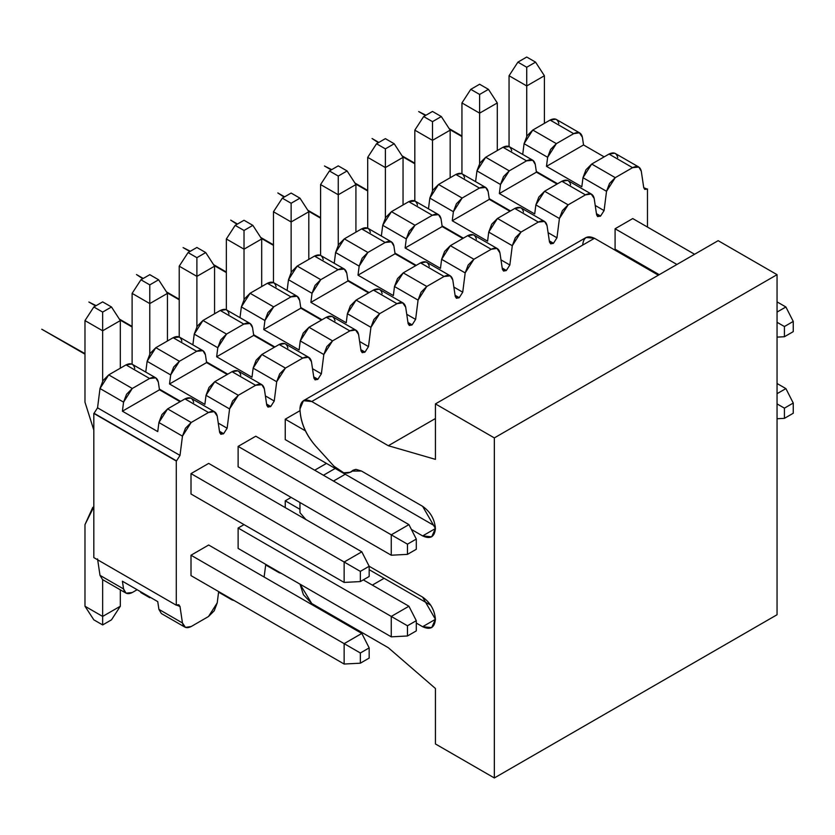 <?xml version="1.0" encoding="UTF-8"?>
<svg xmlns="http://www.w3.org/2000/svg" width="835" height="835" viewBox="0 0 835 835"><rect width="100%" height="100%" fill="white"/><g stroke="black" fill="none" stroke-linecap="round" stroke-linejoin="round"><path stroke-width="1.25" d="M107.35 579.594L100.002 575.357L97.549 558.886L100.002 575.357L123.559 588.957L122.411 581.223L157.752 601.628L158.9 609.362L182.458 622.962C183.575 627.617 186.476 628.807 191.184 626.532L208.489 616.533L217.215 602.891L218.655 591.587L217.215 602.891L214.23 610.782L208.489 616.533L191.184 626.532L185.453 627.398L182.458 622.962L180.005 606.502L182.458 622.962L158.9 609.352L157.752 601.628L122.411 581.223L123.559 588.957L100.002 575.357L102.486 579.542L126.043 593.142L123.559 588.957C124.676 593.612 127.578 594.802 132.285 592.526L126.043 593.142M93.823 557.603L93.823 413.419L93.823 557.603L176.279 605.208L176.279 461.024L176.279 605.208M155.842 377.879L158.316 382.065L159.475 389.799L158.316 382.065C157.21 377.41 154.298 376.22 149.59 378.495L155.842 377.879L131.773 364.029L126.033 364.895L108.727 374.884L102.987 380.645L100.002 388.525L97.549 407.824L94.063 413.283L97.549 407.824L100.002 388.525L108.727 374.884L126.033 364.895C130.74 362.62 133.652 363.799 134.759 368.465M202.957 350.679L205.441 354.865L206.589 362.599L205.441 354.865C204.324 350.199 201.423 349.009 196.716 351.295L202.957 350.679L179.4 337.069L173.148 337.695L155.853 347.684L150.112 353.435L147.127 361.325L145.76 372.055L147.127 361.325L155.853 347.684L173.148 337.695C177.855 335.409 180.767 336.599 181.873 341.264M250.082 323.469L252.556 327.654L253.704 335.388L252.556 327.654C251.45 322.999 248.538 321.809 243.83 324.095L250.082 323.469L226.014 309.618L220.273 310.484L202.968 320.473L197.227 326.234L194.242 334.125L192.875 344.855L194.242 334.125L202.968 320.473L220.273 310.484C224.98 308.209 227.892 309.399 228.999 314.054M297.197 296.268L299.681 300.454L300.83 308.188L299.681 300.454C298.565 295.799 295.653 294.609 290.945 296.884L297.197 296.268L273.64 282.668L267.388 283.284L250.082 293.273L244.352 299.034L241.357 306.915L240 317.655L241.357 306.915L250.082 293.273L267.388 283.284C272.095 280.998 275.007 282.188 276.114 286.854M344.312 269.058L346.796 273.254L347.945 280.977L346.796 273.254C345.69 268.588 342.778 267.398 338.071 269.684L344.312 269.058L320.243 255.207L314.513 256.084L297.208 266.073L291.467 271.824L288.482 279.715L287.115 290.444L288.482 279.715L297.208 266.073L314.513 256.084C319.22 253.798 322.122 254.988 323.239 259.643M391.438 241.858L393.911 246.043L395.07 253.777L393.911 246.043C392.805 241.388 389.893 240.198 385.185 242.474L391.438 241.858L367.88 228.258L361.628 228.873L344.323 238.862L338.592 244.624L335.597 252.504L334.24 263.244L335.597 252.504L344.323 238.862L361.628 228.873C366.335 226.598 369.247 227.788 370.354 232.443M438.552 214.658L441.037 218.843L442.185 226.577L441.037 218.843C439.92 214.177 437.018 212.988 432.311 215.273L438.552 214.658L414.995 201.058L408.753 201.673L391.448 211.662L385.707 217.413L382.722 225.304L381.355 236.034L382.722 225.304L391.448 211.662L408.753 201.673C413.461 199.388 416.362 200.577 417.479 205.243M485.678 187.447L488.151 191.632L489.31 199.367L488.151 191.632C487.045 186.977 484.133 185.787 479.426 188.073L485.678 187.447L461.609 173.596L455.868 174.463L438.563 184.462L432.822 190.213L429.837 198.104L428.47 208.834L429.837 198.104L438.563 184.462L455.868 174.463C460.576 172.187 463.488 173.377 464.594 178.032M526.541 160.863L532.793 160.247L509.235 146.647L502.983 147.263L485.688 157.251L479.948 163.013L476.962 170.893L475.595 181.633L476.962 170.893L485.688 157.251L502.983 147.263C507.69 144.977 510.602 146.167 511.709 150.832M579.918 133.047L555.849 119.186L550.108 120.063L573.666 133.663L556.36 143.651L573.666 133.663L579.406 132.796L582.392 137.232L583.54 144.956L582.392 137.232C581.285 132.567 578.373 131.377 573.666 133.663L550.108 120.063L532.803 130.051L527.062 135.802L524.077 143.693L522.71 154.423L524.077 143.693L532.803 130.051L550.108 120.063C554.816 117.777 557.728 118.967 558.834 123.622M615.082 228.769L615.082 249.174L615.082 228.769L632.753 218.572L615.082 228.769L676.924 264.476L615.082 228.769M600.115 216.328L596.524 214.261L600.115 216.328L596.628 214.898L594.176 198.438C593.059 193.783 590.157 192.593 585.45 194.868L568.144 204.857L559.419 218.509L556.966 237.798L553.48 243.256L549.315 240.856L553.469 243.256L556.966 237.798L559.419 218.509L562.404 210.618L568.144 204.857L585.45 194.868L591.18 194.002L594.176 198.438L596.628 214.898L597.62 216.578L600.595 216.046L604.081 210.597L600.595 216.046L596.441 213.656L600.595 216.046M553 243.528L549.409 241.461L553 243.528L549.503 242.108L547.05 225.638C545.944 220.983 543.032 219.793 538.324 222.079L521.019 232.067L512.293 245.709L509.851 264.998L506.354 270.457L509.851 264.998L512.293 245.709L515.289 237.818L521.019 232.067L538.324 222.079L544.577 221.452L547.05 225.638L549.503 242.108L550.703 243.883L553.48 243.256M505.874 270.738L502.294 268.661L505.874 270.738L502.388 269.308L499.935 252.848C498.829 248.183 495.917 246.993 491.21 249.279L473.904 259.267L465.178 272.909L462.726 292.208L459.24 297.667L462.726 292.208L465.178 272.909L468.164 265.029L473.904 259.267L491.21 249.279L496.95 248.412L499.935 252.848L502.388 269.308L503.578 271.083L506.354 270.457L502.2 268.056L506.354 270.457M458.759 297.938L455.169 295.872L458.759 297.938L455.263 296.508L452.81 280.049C451.704 275.393 448.792 274.204 444.084 276.479L426.789 286.468L418.064 300.12L415.611 319.408L412.114 324.867L415.611 319.408L418.064 300.12L421.049 292.229L426.789 286.468L444.084 276.479L450.336 275.863L452.81 280.049L455.263 296.508L456.463 298.283L459.24 297.667L455.085 295.266L459.24 297.667M411.634 325.139L408.054 323.072L411.634 325.139L408.148 323.719L405.695 307.259C404.589 302.594 401.677 301.404 396.969 303.689L379.664 313.678L370.938 327.32L368.486 346.608L364.999 352.067L368.486 346.608L370.938 327.32L373.923 319.429L379.664 313.678L396.969 303.689L402.71 302.823L405.695 307.259L408.148 323.719L409.338 325.493L412.114 324.867L407.96 322.467L412.114 324.867M364.519 352.349L360.929 350.272L364.519 352.349L361.023 350.919L358.58 334.459C357.464 329.804 354.562 328.614 349.855 330.89L332.549 340.878L323.823 354.52L321.371 373.819L317.874 379.278L321.371 373.819L323.823 354.52L326.809 346.64L332.549 340.878L349.855 330.89L355.585 330.023L358.58 334.459L361.023 350.919L362.223 352.694L364.999 352.067L360.845 349.667L364.999 352.067M317.394 379.549L313.814 377.483L317.394 379.549L313.908 378.119L311.455 361.659C310.349 357.004 307.437 355.814 302.729 358.1L285.424 368.089L276.698 381.731L274.245 401.019L270.759 406.478L274.245 401.019L276.698 381.731L279.694 373.84L285.424 368.089L302.729 358.1L308.47 357.223L311.455 361.659L313.908 378.119L315.108 379.894L317.874 379.278L313.72 376.877L317.874 379.278M270.279 406.76L266.689 404.683L270.279 406.76L266.793 405.33L264.34 388.87C263.223 384.204 260.322 383.014 255.614 385.3L238.309 395.289L229.583 408.931L227.13 428.23L223.634 433.678L227.13 428.23L229.583 408.931L232.568 401.05L238.309 395.289L255.614 385.3L261.856 384.685L264.34 388.87L266.793 405.33L267.983 407.104L270.759 406.478L266.605 404.077L270.759 406.478M223.164 433.96L219.574 431.893L223.164 433.96L219.668 432.53L217.215 416.07C216.108 411.415 213.196 410.225 208.489 412.5L191.184 422.489L182.458 436.141L180.005 455.43L176.519 460.889L180.005 455.43L182.458 436.141L185.453 428.251L191.184 422.489L208.489 412.5L214.23 411.634L217.215 416.07L219.668 432.53L220.868 434.304L223.634 433.678L219.48 431.288L223.634 433.689M176.519 605.072L180.005 606.502L178.815 604.728L176.519 605.072M230.523 598.444L234.134 600.522L232.057 599.937L230.523 598.444M264.111 577.027L265.77 564.387L264.111 577.027M277.637 571.234L281.249 573.321L279.182 572.737L277.637 571.234M647.469 268.891L647.469 267.878L647.469 268.891M647.469 227.068L647.469 188.981L647.469 227.068M638.817 167.052L614.748 153.191L609.007 154.068L632.565 167.668L638.817 167.052L641.29 171.238L643.743 187.698L644.735 189.368L647.229 189.127L643.743 187.698L641.29 171.238C640.184 166.572 637.272 165.382 632.565 167.668L615.259 177.657L606.534 191.298L604.081 210.597L606.534 191.298L609.529 183.408L615.259 177.657L632.565 167.668L609.007 154.068L591.702 164.057L615.259 177.657L591.702 164.057L585.961 169.808L582.976 177.698L606.534 191.298L582.976 177.698L581.828 186.758L546.487 166.353L583.54 144.956L604.164 156.865L583.54 144.956L546.487 166.353L547.635 157.293L546.487 166.353L581.828 186.758L582.976 177.698L591.702 164.057L609.007 154.068C613.715 151.782 616.627 152.972 617.733 157.627M191.006 494.007L191.006 473.612L208.677 463.404L191.006 473.612L191.006 494.007L344.145 582.423L360.344 581.577L369.174 576.474L369.174 566.276L422.625 597.129C430.349 602.536 434.617 609.926 435.432 619.319C434.617 627.774 430.349 630.237 422.625 626.72L416.3 623.067L422.625 626.72L431.685 627.617L435.432 619.319L422.625 597.129L369.174 566.276L360.344 571.37L360.344 581.577L360.344 571.37L369.174 566.276L361.816 551.82L344.145 562.018L360.344 571.37L344.145 562.018L344.145 582.423L191.006 494.007M191.006 575.628L191.006 555.223L208.677 545.015L191.006 555.223L191.006 575.628L344.145 664.034L344.145 643.639L360.344 652.991L360.344 663.188L369.174 658.084L369.174 647.887L360.344 652.991L369.174 647.887L369.174 658.084L360.344 663.188L344.145 664.034L360.344 663.188L360.344 652.991L344.145 643.639L361.816 633.431L369.174 647.887L361.816 633.431L344.145 643.639L191.006 555.223L344.145 643.639L344.145 664.034L191.006 575.628M238.121 466.807L238.121 446.401L255.792 436.204L238.121 446.401L238.121 466.807L391.26 555.223L407.459 554.367L416.3 549.273L416.3 539.066L407.459 544.169L407.459 554.367L407.459 544.169L416.3 539.066L408.931 524.62L391.26 534.817L407.459 544.169L391.26 534.817L391.26 555.223L238.121 466.807M238.121 548.418L238.121 528.012L244.018 524.62L238.121 528.012L238.121 548.418L391.26 636.834L391.26 616.428L407.459 625.78L407.459 635.988L416.3 630.884L416.3 620.676L407.459 625.78L416.3 620.676L416.3 630.884L407.459 635.988L391.26 636.834L407.459 635.988L407.459 625.78L391.26 616.428L408.931 606.231L416.3 620.676L408.931 606.231L391.26 616.428L238.121 528.012L391.26 616.428L391.26 636.834L238.121 548.418M285.246 439.607L285.246 419.201L300.005 410.674L285.246 419.201L285.246 439.607L435.296 526.238L285.246 439.607M285.246 507.617L285.246 500.812L291.133 497.409L285.246 500.812L285.246 507.617M159.475 389.799L180.089 401.698L159.475 389.799L122.411 411.196L159.475 389.799M214.741 411.885L190.672 398.034L184.932 398.9L167.626 408.889L161.886 414.651L158.9 422.531L157.752 431.601L122.411 411.196L123.559 402.136L100.002 388.525L123.559 402.136L126.555 394.245L132.285 388.484L108.727 374.884L132.285 388.484L149.59 378.495L126.033 364.895L149.59 378.495L132.285 388.484L123.559 402.136L122.411 411.196L157.752 431.601L158.9 422.531L167.626 408.889L184.932 398.9C189.639 396.625 192.551 397.804 193.657 402.47M184.932 398.9L208.489 412.5L184.932 398.9M167.626 408.889L191.184 422.489L167.626 408.889M158.9 422.531L182.458 436.141L158.9 422.531M97.549 407.824L180.005 455.43L97.549 407.824M94.063 413.283L176.519 460.889M176.279 461.024L93.823 413.419M177.072 604.801L180.005 606.502L177.072 604.801M166.249 613.6L158.9 609.362L161.385 613.548L184.942 627.148M137.138 589.719L132.285 592.526L137.138 589.719M556.36 143.651L547.635 157.293L550.63 149.413L556.36 143.651L532.803 130.051L556.36 143.651M524.077 143.693L547.635 157.293L524.077 143.693M536.321 171.467L557.592 183.752L536.321 171.478M595.219 205.473L604.081 210.597M461.943 136.001L449.167 128.621M425.954 115.22L418.7 111.587L425.474 115.501M449.741 129.508L461.943 136.554M536.425 172.167L557.039 184.065L536.425 172.167L535.277 164.432L536.425 172.167L499.361 193.563L536.425 172.167M532.793 160.247L535.277 164.432C534.16 159.777 531.258 158.587 526.551 160.863L509.246 170.851L500.52 184.504L499.361 193.563L534.703 213.969L535.861 204.899L544.587 191.257L561.882 181.268C566.6 178.982 569.501 180.172 570.618 184.838M502.983 147.263L526.551 160.863L502.983 147.263M591.691 194.252L567.623 180.402L561.882 181.268L585.45 194.868L561.882 181.268L544.587 191.257L568.144 204.857L544.587 191.257L538.846 197.018L535.861 204.899L559.419 218.509L535.861 204.899L534.703 213.969L499.361 193.563L500.52 184.504L503.505 176.613L509.246 170.851L526.551 160.863M485.688 157.251L509.246 170.851L485.688 157.251M476.962 170.893L500.52 184.504L476.962 170.893M489.206 198.678L510.467 210.952L489.206 198.678M548.104 232.683L556.966 237.798L548.104 232.683M414.818 163.201L402.052 155.832M378.839 142.43L372.066 138.516L378.359 142.701M402.627 156.719L414.818 163.754M489.31 199.367L509.924 211.276L489.31 199.367L452.246 220.764L489.31 199.367M544.577 221.452L520.508 207.602L514.767 208.468L497.462 218.467L491.731 224.218L488.736 232.109L487.588 241.169L452.246 220.764L453.395 211.704L429.837 198.104L453.395 211.704L456.39 203.813L462.12 198.062L438.563 184.462L462.12 198.062L479.426 188.073L455.868 174.463L479.426 188.073L462.12 198.062L453.395 211.704L452.246 220.764L487.588 241.169L488.736 232.109L497.462 218.467L514.767 208.468C519.474 206.193 522.386 207.383 523.493 212.038M514.767 208.468L538.324 222.079L514.767 208.468M497.462 218.467L521.019 232.067L497.462 218.457M488.736 232.109L512.293 245.709L488.736 232.109M442.08 225.878L463.352 238.152L442.08 225.878M500.979 259.883L509.851 264.998L500.979 259.883M367.703 190.411L354.927 183.032M331.714 169.63L324.471 165.998L331.234 169.912M355.501 183.919L367.703 190.964M442.185 226.577L462.799 238.476L442.185 226.577L405.132 247.974L442.185 226.577M497.451 248.663L473.382 234.812L467.652 235.679L450.347 245.667L444.606 251.418L441.621 259.309L440.462 268.369L405.132 247.974L406.28 238.904L382.722 225.304L406.28 238.904L409.265 231.024L415.005 225.262L391.448 211.662L415.005 225.262L432.311 215.273L408.753 201.673L432.311 215.273L415.005 225.262L406.28 238.904L405.132 247.974L440.462 268.369L441.621 259.309L450.347 245.667L467.652 235.679C472.359 233.393 475.261 234.583 476.378 239.248M467.652 235.679L491.21 249.279L467.652 235.679M450.347 245.667L473.904 259.267L450.347 245.667M441.621 259.309L465.178 272.909L441.621 259.309M394.965 253.078L416.227 265.363L394.965 253.078M453.864 287.083L462.726 292.208L453.864 287.083M320.588 217.611L307.812 210.243M284.599 196.841L277.825 192.927L284.119 197.112M308.386 211.119L320.588 218.165M395.07 253.777L415.684 265.676L395.07 253.777L358.006 275.174L395.07 253.777M335.597 252.514L359.165 266.115L362.15 258.224L367.891 252.462L344.323 238.862L367.891 252.462L385.185 242.474L361.628 228.873L385.185 242.474L367.891 252.462L359.165 266.115L358.006 275.174L393.348 295.58L394.496 286.509L403.221 272.868L420.527 262.879C425.234 260.603 428.146 261.793 429.253 266.448M450.336 275.863L426.267 262.013L420.527 262.879L444.084 276.479L420.527 262.879L403.221 272.868L426.789 286.468L403.221 272.868M403.232 272.868L397.491 278.629L394.496 286.509L418.064 300.12L394.496 286.509L393.348 295.58L358.006 275.174L359.165 266.115L335.597 252.504M347.84 280.289L369.112 292.563L347.84 280.289M406.739 314.294L415.611 319.408L406.739 314.294M273.462 244.812L260.687 237.443M237.474 224.041L230.71 220.127L237.004 224.312M261.261 238.33L273.462 245.365M347.945 280.977L368.559 292.887L347.945 280.977L310.891 302.374L347.945 280.977M403.211 303.063L379.142 289.213L373.412 290.089L356.107 300.078L350.366 305.829L347.381 313.72L346.233 322.78L310.891 302.374L312.039 293.315L288.482 279.715L312.039 293.315L315.025 285.424L320.765 279.673L297.208 266.073L320.765 279.673L338.071 269.684L314.513 256.084L338.071 269.684L320.765 279.673L312.039 293.315L310.891 302.374L346.233 322.78L347.381 313.72L356.107 300.078L373.412 290.089C378.119 287.804 381.021 288.993 382.138 293.649M373.412 290.089L396.969 303.689L373.412 290.089M356.107 300.078L379.664 313.678L356.107 300.078M347.381 313.72L370.938 327.32L347.381 313.72M300.725 307.489L321.997 319.774L300.725 307.489M359.624 341.494L368.486 346.608L359.624 341.494M226.348 272.022L213.572 264.643M190.359 251.241L183.105 247.609L189.879 251.523M214.146 265.53L226.348 272.575M300.83 308.188L321.444 320.087L300.83 308.188L263.766 329.585L300.83 308.188M356.096 330.274L332.027 316.423L326.287 317.29L308.992 327.278L303.251 333.04L300.256 340.92L299.107 349.98L263.766 329.585L264.925 320.515L241.357 306.915L264.925 320.525L267.91 312.634L273.65 306.873L250.082 293.273L273.65 306.873L290.945 296.884L267.388 283.284L290.945 296.884L273.65 306.873L264.925 320.515L263.766 329.585L299.107 349.98L300.256 340.92L308.992 327.278L326.287 317.29C330.994 315.004 333.906 316.194 335.012 320.859M326.287 317.29L349.855 330.89L326.287 317.29M308.992 327.278L332.549 340.878L308.992 327.278M300.256 340.92L323.823 354.52L300.256 340.92M253.6 334.699L274.872 346.974L253.6 334.699M312.509 368.705L321.371 373.819L312.509 368.705M179.222 299.222L166.447 291.853M143.244 278.452L136.47 274.538L142.764 278.723M167.031 292.73L179.222 299.775M253.704 335.388L274.318 347.287L253.704 335.388L216.651 356.785L253.704 335.388M308.981 357.474L284.912 343.623L279.172 344.49L261.866 354.478L256.126 360.24L253.141 368.131L251.993 377.19L216.651 356.785L217.799 347.725L194.242 334.125L217.799 347.725L220.795 339.835L226.525 334.083L202.968 320.473L226.525 334.083L243.83 324.095L220.273 310.484L243.83 324.095L226.525 334.083L217.799 347.725L216.651 356.785L251.993 377.19L253.141 368.131L261.866 354.478L279.172 344.49C283.879 342.214 286.791 343.404 287.898 348.059M279.172 344.49L302.729 358.1L279.172 344.49M261.866 354.478L285.424 368.089L261.866 354.478M253.141 368.131L276.698 381.731L253.141 368.131M206.485 361.899L227.757 374.174L206.485 361.899M265.384 395.905L274.245 401.019L265.384 395.905M132.107 326.433L119.332 319.053M96.119 305.652L88.865 302.019L95.639 305.934M119.906 319.941L132.107 326.986M206.589 362.599L227.203 374.498L206.589 362.599L169.526 383.985L206.589 362.599M261.856 384.685L237.787 370.834L232.046 371.7L214.752 381.689L209.011 387.44L206.026 395.331L204.867 404.39L169.526 383.985L170.684 374.925L147.127 361.325L170.684 374.925L173.67 367.045L179.41 361.284L155.853 347.684L179.41 361.284L196.716 351.295L173.148 337.695L196.716 351.295L179.41 361.284L170.684 374.925L169.526 383.985L204.867 404.39L206.026 395.331L214.752 381.689L232.046 371.7C236.754 369.414 239.666 370.604 240.772 375.27M232.046 371.7L255.614 385.3L232.046 371.7M214.752 381.689L238.309 395.289L214.752 381.689M206.026 395.331L229.583 408.931L206.026 395.331M159.37 389.1L180.631 401.385L159.37 389.1M218.269 423.105L227.13 428.23L218.269 423.105M84.982 353.633L41.75 329.22L84.982 354.186M582.684 245.093C583.435 237.317 587.36 235.052 594.468 238.288L658.366 275.185L594.468 238.288L586.139 237.464L303.418 400.696L311.747 401.52C304.639 398.285 300.715 400.549 299.963 408.315L299.963 409.025C300.475 422.061 305.641 434.336 315.484 445.827L333.916 466.17C341.014 473.309 347.026 474.948 351.921 471.107L361.44 471.013L422.625 506.334C430.349 511.74 434.617 519.13 435.432 528.524C434.617 536.978 430.349 539.441 422.625 535.924L411.384 529.432L422.625 535.924L435.432 528.524L422.625 535.924L431.685 536.822L435.432 528.524L422.625 506.334L361.44 471.013L356.096 469.406L353.111 470.188L350.429 472.255L343.759 472.829L333.916 466.17L315.484 445.827C305.537 434.357 300.37 422.082 299.963 409.025L303.418 400.696M718.152 240.668L777.051 274.673L777.051 614.737L777.051 274.673L718.152 240.668L435.432 403.9L435.432 459.365L388.317 445.723L311.747 401.52L594.468 238.288L311.747 401.52L388.317 445.723L435.432 418.523L388.317 445.723L435.432 459.365L435.432 403.9L718.152 240.668M333.478 481.054L345.252 474.249L333.478 481.054M335.211 468.445L323.427 475.251L335.211 468.445M299.963 502.513L299.963 512.711L305.871 519.527L299.963 512.711L299.963 502.513M300.005 584.145L311.747 603.507L388.317 647.72L435.432 688.489L435.432 743.954L494.341 777.959L494.341 437.905L435.432 403.9L494.341 437.905L777.051 274.673L494.341 437.905L494.341 777.959L777.051 614.737L494.341 777.959L435.432 743.954L435.432 688.489L388.317 647.72L311.747 603.507L303.418 594.718L300.005 584.145M314.691 470.209L326.475 463.404L314.691 470.209M435.432 619.319L422.625 626.72L435.432 619.319M384.121 578.3L372.337 585.105L384.121 578.3M369.759 570.013L369.174 570.347L369.759 570.013M369.174 576.474L360.344 581.577L344.145 582.423L344.145 562.018L361.816 551.82L369.174 566.276L369.174 576.474M120.323 320.588L120.323 368.193L120.323 320.588L111.493 306.977L102.653 301.884L93.823 306.977L102.653 301.884L111.493 306.977L102.653 312.081L111.493 306.977L120.323 320.588L102.653 330.785L84.982 320.588L84.982 402.199L93.823 430.108L84.982 402.199L84.982 320.588L93.823 306.977L102.653 312.081L102.653 330.785L120.323 320.588M208.677 463.404L361.816 551.82L208.677 463.404M191.006 473.612L344.145 562.018L191.006 473.612M102.653 381.188L102.653 330.785L102.653 381.188M102.653 330.785L102.653 312.081L93.823 306.977L84.982 320.588L102.653 330.785M416.3 549.273L407.459 554.367L391.26 555.223L391.26 534.817L408.931 524.62L416.3 539.066L416.3 549.273M167.449 293.377L167.449 340.983L167.449 293.377L158.608 279.777L149.778 274.673L140.938 279.777L149.778 274.673L158.608 279.777L149.778 284.881L158.608 279.777L167.449 293.377L149.778 303.585L132.107 293.377L132.107 364.185L132.107 293.377L140.938 279.777L149.778 284.881L149.778 303.585L167.449 293.377M255.792 436.204L408.931 524.62L255.792 436.204M238.121 446.401L391.26 534.817L238.121 446.401M149.778 353.977L149.778 303.585L149.778 353.977M149.778 303.585L149.778 284.881L140.938 279.777L132.107 293.377L149.778 303.585M214.564 266.177L214.564 313.783L214.564 266.177L205.734 252.577L196.893 247.473L188.063 252.577L196.893 247.473L205.734 252.577L196.893 257.671L205.734 252.577L214.564 266.177L196.893 276.375L179.222 266.177L179.222 336.975L179.222 266.177L188.063 252.577L196.893 257.671L196.893 276.375L214.564 266.177M285.246 419.201L305.474 430.881L285.246 419.201M196.893 326.777L196.893 276.375L196.893 326.777M196.893 276.375L196.893 257.671L188.063 252.577L179.222 266.177L196.893 276.375M261.689 238.967L261.689 286.582L261.689 238.967L252.848 225.366L244.018 220.263L235.178 225.366L244.018 220.263L252.848 225.366L244.018 230.47L252.848 225.366L261.689 238.967L244.018 249.174L226.348 238.967L226.348 309.775L226.348 238.967L235.178 225.366L244.018 230.47L244.018 249.174L261.689 238.967M244.018 299.577L244.018 249.174L244.018 299.577M244.018 249.174L244.018 230.47L235.178 225.366L226.348 238.967L244.018 249.174M308.804 211.766L308.804 259.372L308.804 211.766L299.963 198.166L291.133 193.062L282.303 198.166L291.133 193.062L299.963 198.166L291.133 203.26L299.963 198.166L308.804 211.766L291.133 221.964L273.462 211.766L273.462 282.574L273.462 211.766L282.303 198.166L291.133 203.26L291.133 221.964L308.804 211.766M291.133 272.367L291.133 221.964L291.133 272.367M291.133 221.964L291.133 203.26L282.303 198.166L273.462 211.766L291.133 221.964M355.919 184.566L355.919 232.172L355.919 184.566L347.089 170.956L338.248 165.862L329.418 170.956L338.248 165.862L347.089 170.956L338.248 176.06L347.089 170.956L355.919 184.566L338.248 194.764L320.588 184.566L320.588 255.364L320.588 184.566L329.418 170.956L338.248 176.06L338.248 194.764L355.919 184.566M338.248 245.166L338.248 194.764L338.248 245.166M338.248 194.764L338.248 176.06L329.418 170.956L320.588 184.566L338.248 194.764M403.044 157.356L403.044 204.961L403.044 157.356L394.203 143.756L385.373 138.652L376.533 143.756L385.373 138.652L394.203 143.756L385.373 148.86L394.203 143.756L403.044 157.356L385.373 167.564L367.703 157.356L367.703 228.164L367.703 157.356L376.533 143.756L385.373 148.86L385.373 167.564L403.044 157.356M385.373 217.956L385.373 167.564L385.373 217.956M385.373 167.564L385.373 148.86L376.533 143.756L367.703 157.356L385.373 167.564M450.159 130.156L450.159 177.761L450.159 130.156L441.329 116.556L432.488 111.452L423.658 116.556L432.488 111.452L441.329 116.556L432.488 121.649L441.329 116.556L450.159 130.156L432.488 140.353L414.818 130.156L414.818 200.953L414.818 130.156L423.658 116.556L432.488 121.649L432.488 140.353L450.159 130.156M432.488 190.756L432.488 140.353L432.488 190.756M432.488 140.353L432.488 121.649L423.658 116.556L414.818 130.156L432.488 140.353M497.284 102.945L497.284 150.561L497.284 102.945L488.444 89.345L479.614 84.251L470.773 89.345L479.614 84.251L488.444 89.345L479.614 94.449L488.444 89.345L497.284 102.945L479.614 113.153L461.943 102.945L461.943 173.753L461.943 102.945L470.773 89.345L479.614 94.449L479.614 113.153L497.284 102.945M479.614 163.556L479.614 113.153L479.614 163.556M479.614 113.153L479.614 94.449L470.773 89.345L461.943 102.945L479.614 113.153M784.42 326.537L784.42 336.735L793.25 331.641L793.25 321.433L784.42 326.537L793.25 321.433L785.892 306.977L777.051 312.081L785.892 306.977L793.25 321.433L793.25 331.641L784.42 336.735L784.42 326.537L777.051 322.289L784.42 326.537M777.051 337.121L784.42 336.735L777.051 337.121M659.253 274.673L615.082 249.174L659.253 274.673M544.399 75.745L544.399 123.35L544.399 75.745L535.569 62.145L526.728 57.041L517.898 62.145L526.728 57.041L535.569 62.145L526.728 67.249L535.569 62.145L544.399 75.745L526.728 85.942L509.058 75.745L509.058 146.553L509.058 75.745L517.898 62.145L526.728 67.249L526.728 85.942L544.399 75.745M632.753 218.572L694.595 254.278L632.753 218.572M777.051 301.884L785.892 306.977L777.051 301.884M526.728 136.345L526.728 85.942L526.728 136.345M526.728 85.942L526.728 67.249L517.898 62.145L509.058 75.745L526.728 85.942M361.816 633.431L208.677 545.015L361.816 633.431M93.823 506.908L84.982 524.62L84.982 606.231L102.653 616.428L102.653 579.636L102.653 624.935L93.823 619.831L84.982 606.231L84.982 524.62L92.748 507.461L93.823 506.908M120.323 589.844L120.323 606.231L102.653 616.428L120.323 606.231L120.323 589.844M111.493 619.831L102.653 624.935L111.493 619.831L120.323 606.231L111.493 619.831M84.982 606.231L93.823 619.831L102.653 624.935L102.653 616.428L84.982 606.231M408.931 606.231L363.288 579.876L408.931 606.231M140.938 592.631L140.207 591.493L140.938 592.631L149.778 597.735L140.938 592.631M150.394 597.38L149.778 597.735L150.394 597.38M149.778 597.025L149.778 597.735L149.778 597.025M285.246 500.812L299.963 509.319L285.246 500.812M369.174 569.679L430.797 605.25L369.174 569.679M793.25 413.252L793.25 403.044L784.42 408.148L784.42 418.356L793.25 413.252L784.42 418.356L777.051 418.742L784.42 418.356L784.42 408.148L793.25 403.044L793.25 413.252M785.892 388.599L793.25 403.044L785.892 388.599L777.051 393.692L785.892 388.599L777.051 383.495L785.892 388.599M777.051 403.9L784.42 408.148L777.051 403.9M218.582 592.161L232.057 599.937M265.697 564.961L279.182 572.737M355.272 469.468L350.429 472.255M93.823 506.835L92.748 507.461"/></g></svg>
